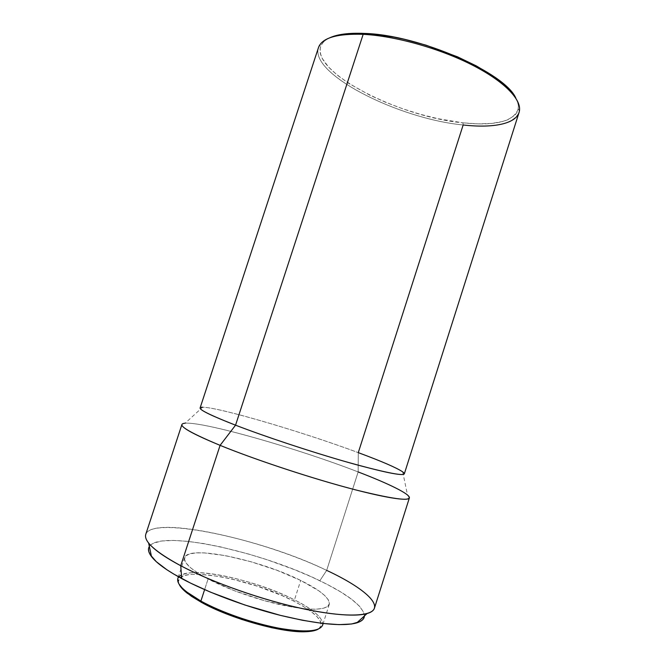 <?xml version="1.0" encoding="UTF-8"?>
<svg xmlns="http://www.w3.org/2000/svg" width="665" height="665" viewBox="0 0 665 665"><rect width="100%" height="100%" fill="white"/><g stroke="black" fill="none" stroke-linecap="round" stroke-linejoin="round"><path stroke-width="0.5" stroke-dasharray="3.33 2.49" d="M318.261 629.115C325.559 622.756 317.296 613.371 293.473 600.961L294.47 599.872C323.955 614.46 333.431 630.079 307.629 630.985M208.079 578.982L204.612 589.631L208.079 578.982L198.07 573.205L190.68 567.827L186.125 563.072L184.471 559.099L185.668 556.031L189.525 553.962L195.801 552.914L204.172 552.873L225.734 555.666L251.121 561.784L277.164 570.387L300.705 580.445C320.439 590.196 329.956 598.168 329.266 604.352C326.449 610.246 311.735 610.711 285.127 605.749C259.641 600.57 228.286 589.647 208.079 578.982C191.104 569.78 183.299 562.665 184.654 557.644C188.162 544.643 259.325 559.614 300.705 580.445L318.71 590.736L324.744 595.549L328.394 599.896L329.416 603.604L327.662 606.497L323.049 608.409L315.659 609.231L305.692 608.874L293.514 607.303L264.645 600.761L234.255 590.686L208.079 578.982M322.616 625.183C323.498 618.392 314.121 609.955 294.47 599.872L300.705 580.445L294.47 599.872C253.282 578.326 181.811 564.086 177.854 578.425M364.42 615.94C363.215 606.264 348.36 594.535 319.857 580.745L326.673 570.379L358.152 471.934L358.277 452.641L463.156 124.978C494.569 128.328 513.197 124.156 519.057 112.46M374.453 608.143C377.196 599.481 356.764 584.485 326.673 570.379C261.977 539.124 152.734 514.934 145.785 534.286M402.707 471.867L407.495 495.001C400.38 489.54 383.929 481.851 358.152 471.934C298.095 448.634 204.604 421.685 185.169 423.189L202.584 407.229C218.477 407.071 303.639 432.283 358.277 452.641C298.361 430.247 201.994 402.383 200.107 407.928M404.312 473.879C403.14 470.662 387.795 463.58 358.277 452.641L358.152 471.934L326.673 570.379L319.857 580.745C260.389 551.393 160.315 529.307 149.359 546.472L151.105 544.602L153.873 543.014L162.085 540.977L173.415 540.429L187.322 541.302L203.257 543.505L220.672 546.913L248.419 553.987L267.255 559.805L294.753 569.78L311.86 577.02L327.404 584.502L340.871 592.033L351.752 599.365L359.541 606.264L363.772 612.448L364.42 615.192L364.046 617.644M318.452 47.664C309.699 74.314 399.05 118.869 463.156 124.978L462.94 122.834C495.3 126.2 513.729 121.545 518.226 108.869C518.767 105.702 517.985 102.152 515.874 98.221L517.694 102.477L518.376 106.225L518.06 109.65L516.788 112.742L514.594 115.477L507.661 119.825L503.031 121.412L491.759 123.416L478.226 123.865L462.94 122.834L463.156 124.978C397.778 118.827 306.44 72.477 319.017 46.267L321.228 45.237C308.61 71.08 398.543 116.882 462.94 122.834L437.869 118.678L420.455 114.338L403.04 108.894L386.107 102.501L370.131 95.336L348.992 83.532L337.463 75.278L328.527 67.007L322.625 58.985L320.937 55.17L320.139 51.529L320.281 48.104L321.378 44.946L323.464 42.086L326.54 39.559L330.605 37.415M329.366 37.98C325.351 39.933 322.641 42.361 321.228 45.237M181.919 424.486C185.153 416.365 292.043 446.182 358.152 471.934M148.628 543.014C124.338 510.146 253.681 534.552 326.673 570.379M149.301 546.563L148.519 548.899M186.616 591.9C169.051 578.01 179.583 570.545 205.477 573.089C231.345 575.558 268.693 586.838 294.47 599.872L293.473 600.961C248.776 577.295 169.6 563.962 179.085 584.161L178.419 581.509L179.683 578.151L183.582 575.782L189.849 574.444L198.178 574.128L219.558 576.48L231.844 578.999L257.629 586.281L282.417 595.749L293.473 600.961L303.14 606.281L311.07 611.542L316.914 616.563L320.405 621.16L321.286 625.133L319.433 628.309L318.269 629.115M329.266 604.352L323.157 623.504M519.415 110.997L518.226 108.869M184.654 557.644L178.403 576.746"/><path stroke-width="1" d="M306.299 631.692L307.629 630.985C284.071 632.573 230.231 617.635 200.888 601.069L201.32 602.29C230.181 618.608 283.082 633.271 306.299 631.692C311.752 631.442 315.742 630.586 318.261 629.115M178.403 576.746L177.854 578.425C176.341 583.961 184.014 591.509 200.888 601.069L204.612 589.631L200.888 601.069C220.988 612.133 252.359 623.147 277.962 628.043C304.711 632.673 319.599 631.717 322.616 625.183L323.157 623.504M326.673 570.379C365.26 588.326 387.088 607.852 367.038 613.562C354.337 617.236 324.096 614.369 286.632 604.901C249.184 595.424 207.821 580.038 180.739 565.732L181.72 578.567C207.123 592.257 245.726 606.713 280.805 615.466C317.538 624.194 342.866 626.663 356.781 622.881C361.694 621.334 364.245 619.024 364.42 615.94M319.017 46.267C323.448 37.464 338.161 33.483 363.165 34.331L364.744 33.441L373.921 34.148L393.904 37.107L404.47 39.343L426.065 45.187L457.528 56.833L476.315 65.901L492.283 75.461L504.743 85.037L509.515 89.684L515.874 98.221C505.259 72.784 419.465 34.962 364.744 33.441L363.165 34.331L235.551 425.184C265.027 436.548 310.505 451.635 346.191 461.834C383.148 472.183 402.516 476.198 404.312 473.879L519.057 112.46C522.856 101.072 506.065 82.435 473.222 65.519C440.438 48.611 395.209 35.885 363.165 34.331C394.528 35.868 438.559 48.063 471.169 64.48C503.837 80.914 521.618 99.309 519.415 110.997C517.212 123.79 493.605 128.461 463.156 124.978L358.277 452.641C381.66 461.294 396.473 467.703 402.707 471.867C409.108 477.046 393.572 474.627 356.108 464.627C319.466 454.552 267.912 437.678 235.551 425.184L220.09 445.359L180.739 565.732C212.326 582.474 263.448 600.437 304.612 609.09C345.858 617.768 372.034 616.513 374.453 608.143L409.366 497.952C408.468 501.535 384.029 497.761 343.788 486.73C303.639 475.733 252.6 458.626 220.09 445.359C256 460.039 314.404 479.249 355.684 489.906C397.728 500.313 415.002 502.008 407.495 495.001M358.152 471.934C388.826 483.704 410.538 494.278 409.366 497.952M329.366 37.98C337.113 34.256 348.901 32.743 364.744 33.441L348.51 33.574L341.627 34.397L330.605 37.415M363.165 34.331C336.756 33.499 321.852 37.938 318.452 47.664L200.107 407.928C199.616 410.031 211.437 415.783 235.551 425.184L363.165 34.331M185.169 423.189C175.46 424.145 187.098 431.543 220.09 445.359L235.551 425.184C205.676 413.447 194.687 407.462 202.584 407.229M220.09 445.359C193.798 434.469 181.071 427.512 181.919 424.486L145.785 534.286C143.598 541.368 155.253 551.85 180.739 565.732L220.09 445.359M180.739 565.732C164.38 557.004 153.681 549.431 148.628 543.014L151.495 556.572C156.308 562.881 166.383 570.213 181.72 578.567L180.739 565.732M149.301 546.563L149.359 546.472C147.697 549.082 148.411 552.449 151.495 556.572M148.519 548.899L148.794 551.601L150.174 554.643L156.292 561.676L166.89 569.764L173.806 574.095L190.564 583.114L210.647 592.216L244.845 604.992L280.339 615.349L302.633 620.304L322.525 623.429L339.092 624.635L351.727 623.978L360.073 621.576L362.6 619.788L364.046 617.644M200.888 601.069L186.616 591.9L187.281 593.246L201.32 602.29L200.888 601.069M318.269 629.115L314.769 630.52L307.38 631.634L297.471 631.551L285.401 630.237L271.669 627.71L241.761 619.464L213.315 608.309L201.32 602.29L191.545 596.355L184.355 590.769L179.085 584.161C180.273 586.829 183.008 589.863 187.281 593.246M367.038 613.562L356.781 622.881"/></g></svg>
